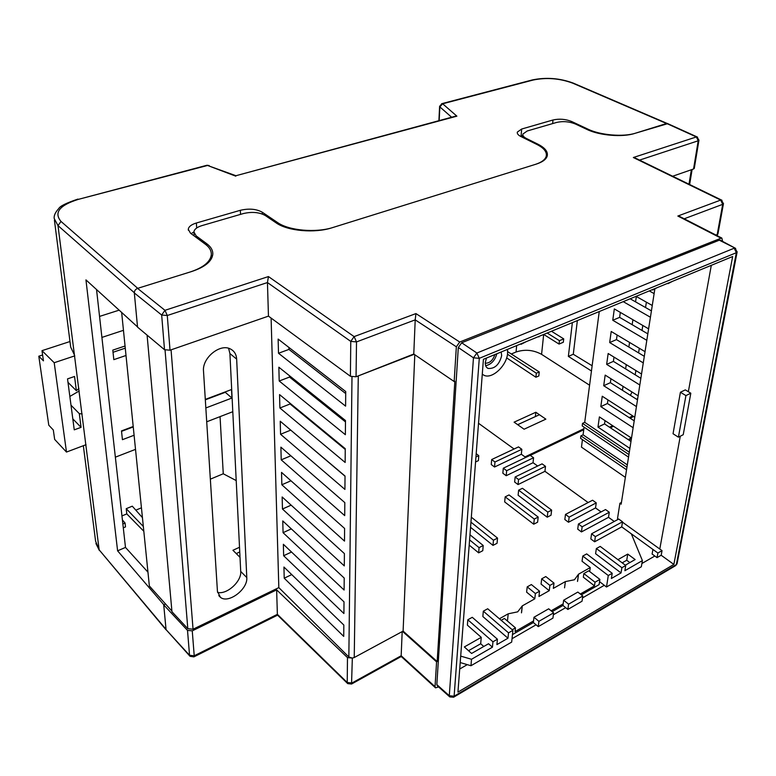 <?xml version="1.0" encoding="UTF-8"?>
<svg xmlns="http://www.w3.org/2000/svg" width="776" height="776" viewBox="0 0 776 776"><rect width="100%" height="100%" fill="white"/><g stroke="black" fill="none" stroke-linecap="round" stroke-linejoin="round"><path stroke-width="1.16" d="M512.47 634.584L533.364 622.536L536.07 624.796L512.034 638.716M467.268 664.644L459.702 669.019M239.755 551.978L236.253 553.579L239.755 551.978L236.263 553.589L240.017 557.333L232.936 550.271L239.522 547.274M581.36 594.843L599.111 584.609L599.897 579.41L588.722 570.806L583.843 573.561L583.329 577.198L594.474 585.861L595.017 582.213L599.897 579.41M621.721 526.856L652.926 549.437L652.102 554.035L654.837 556.023L641.888 563.512M604.291 585.298L582.514 597.898M535.828 412.26L535.372 416.576L517.67 424.685L539.427 414.733L517.679 424.695L524.091 429.215L514.09 422.163L535.828 412.26L545.858 419.147L524.091 429.215L545.858 419.147L539.427 414.733M189.78 656.021L166.054 629.617L189.548 655.293L187.511 630.384L192.254 630.849L276.634 589.867L347.483 657.602L352.323 658.087L354.234 657.534L403.103 631.101L437.16 661.54L454.833 381.259L454.164 381.53L456.346 346.794L415.209 319.858L415.936 313.582L459.722 342.032L456.346 346.794M121.648 312.427L149.361 585.977L165.56 604.019L163.726 604.873L166.054 629.617M288.924 347.454L288.963 349.413L345.698 393.548M289.496 375.73L289.526 377.068L345.465 421.901M290.049 403.239L290.069 403.986L345.242 449.45M290.593 429.991L345.029 476.221M654.129 293.609L649.279 290.913M636.087 296.354L652.267 305.492M650.424 317.238L623.235 301.651M646.815 340.325L612.759 320.255L614.33 308.916L648.61 328.849M643.285 362.906L609.674 342.555L611.207 331.468L645.04 351.683M639.822 384.993L606.657 364.371L608.161 353.516L641.539 374.013M636.446 406.585L603.709 385.72L605.173 375.109L638.124 395.847M633.138 427.721L600.818 406.624L602.254 396.235L634.778 417.216M629.899 448.402L597.986 427.091L599.392 416.916L631.509 438.12M627.318 464.892L583.077 434.812L584.085 427.159M599.247 311.545L584.716 422.338L629.297 452.233M582.446 439.623L581.466 447.131L625.369 477.376M621.44 502.441L619.898 503.265L617.512 518.591L618.385 519.222M680.416 392.249L685.926 395.605L678.408 437.179L673.044 433.745L680.416 392.249L685.305 389.882L688.351 391.725L711.311 265.334M654.828 289.108L621.169 504.167L619.898 503.265M680.271 436.228L659.784 549.039L622.468 522.161M552.182 611.672L562.949 605.464L565.665 607.657L553.356 614.786M458.306 347.522L436.83 684.597L449.285 695.732L473.467 357.823L458.306 347.522L461.671 342.769L719.303 240.191L720.691 240.385M449.508 696.664L437.344 685.79L436.83 684.597M438.615 686.925L435.53 687.856L435.035 686.682L436.587 661.87L437.16 661.54M722.601 241.404L721.855 238.077L721.059 238.193L459.722 342.032M673.859 564.424L457.937 692.114L483.419 359.307L732.66 256.526L673.859 564.424L661.162 555.247M652.926 549.437L657.883 553.026L662.044 550.62L659.784 549.039M662.044 550.62L661.2 555.228L657.049 557.634L654.837 556.023M646.379 302.165L645.545 307.538M642.8 325.464L642.033 330.469M639.308 348.249L638.59 352.896M635.883 370.54L635.224 374.827M632.033 392.016L630.384 395.304M626.95 467.249L580.894 435.86L580.574 438.343L626.552 469.761M580.894 435.86L583.077 434.812M628.929 454.581L582.524 423.376L582.194 425.888L628.531 457.132M582.524 423.376L584.716 422.338M402.54 631.412L436.587 661.87M163.726 604.873L187.511 630.384M147.091 335.125L171.962 611.731L187.811 628.705L193.049 629.22L278.826 587.616L348.851 656.971L352.323 658.087M137.527 326.909L85.952 279.884L117.603 550.824L163.862 604.805L165.56 604.019L171.903 611.081M610.363 427.789L613.525 426.247M630.112 418.196L633.643 416.479M609.5 427.217L612.662 425.675M629.239 417.634L632.779 415.926M276.634 589.867L277.371 614.34L347.221 682.502L347.483 657.602M402.181 631.596L401.173 655.749L435.035 686.682M228.581 348.298L229.909 353.555L240.715 571.427C241.714 581.389 226.883 594.891 217.552 592.398M636.349 296.5L635.563 301.864M632.915 319.722L632.178 324.707M629.549 342.42L628.861 347.047M626.261 364.633L625.631 368.91M623.041 386.351L622.459 390.299M636.95 399.465L637.804 397.923M651.423 310.875L630.17 298.799M647.824 333.855L619.626 317.365L620.325 312.408M644.313 356.329L616.474 339.607L617.133 334.999M640.869 378.31L613.399 361.364L614 357.105M637.503 399.815L610.382 382.665L610.945 378.736M634.215 420.854L607.433 403.51L607.947 399.902M630.985 441.457L604.543 423.929L605.018 420.631M716.277 235.215L717.218 234.498L722.698 204.331L684.219 218.784M345.718 391.54L278.138 339.083L278.497 353.245L345.601 406.139L345.718 391.54M345.485 420.534L278.856 367.223L279.205 380.997L345.368 434.705L345.485 420.534M345.252 448.683L279.554 394.596L279.894 408.001L345.145 462.457L345.252 448.683M345.029 476.027L280.233 421.222L280.563 434.269L344.922 489.413L345.029 476.027M344.816 502.615L280.893 447.151L281.213 459.848L344.709 515.623L344.816 502.615M344.602 528.456L281.533 472.39L281.843 484.757L344.505 541.105L344.602 528.456M344.399 553.589L282.154 496.97L282.464 509.027L344.301 565.898L344.399 553.589M344.204 578.052L282.765 520.929L283.065 532.675L344.108 590.032L344.204 578.052M344.01 601.856L283.356 544.277L283.647 555.732L343.913 613.525L344.01 601.856M343.729 636.398L343.826 625.039L283.938 567.043L284.22 578.207L343.729 636.398M271.105 318.082L278.826 587.616M203.506 371.103L217.445 591.409L220.433 597.326C228.377 604.058 248 589.197 246.787 577.557L236.661 359.113C236.331 354.234 234.187 350.83 230.23 348.89C219.88 343.37 202.051 358.075 203.506 371.103M414.791 354.729L403.103 631.101M268.457 316.133L267.448 282.551L167.276 315.512L170.022 350.199L268.457 316.133L350.403 376.273L356.048 376.777L413.773 354.031L415.209 319.858L356.514 341.906L356.048 376.777L414.161 354.302L454.164 381.53M583.736 429.759L530.28 455.376M657.883 553.026L657.049 557.634M533.044 462.68L537.652 466.017M544.936 471.284L588.13 502.547L544.936 471.333L518.048 484.573L514.643 482.022L515.138 476.988L542.075 463.864L545.499 466.337L544.936 471.333M595.532 507.902L601.09 511.917M608.51 517.291L614.272 521.462L608.5 517.34L581.447 531.929L577.722 529.154L578.411 524.023L605.532 509.551L609.276 512.247L608.5 517.34M583.843 573.561L595.017 582.213M580.312 594.018L594.474 585.861M536.07 624.796L538.263 626.639L552.939 618.113L553.608 612.836L548.68 608.811L533.975 617.25L533.364 622.536M533.975 617.25L538.903 621.343L538.263 626.639M538.903 621.343L553.608 612.836M565.665 607.657L567.867 609.441L582.039 601.206L582.786 595.978L577.848 592.069L563.648 600.217L562.949 605.464M563.648 600.217L568.585 604.184L567.867 609.441M568.585 604.184L582.786 595.978M512.228 629.734L515.468 627.871L515.07 631.596L533.548 620.955M515.468 627.871L504.4 618.453L501.17 620.286M551.135 610.819L563.153 603.893M688.351 391.725L690.815 393.219L683.22 434.715L678.408 437.179M685.926 395.605L690.815 393.219M211.353 255.935L212.129 257.225M170.022 350.199L164.512 349.714L137.546 327.132L134.326 292.94C134.364 290.796 135.441 289.273 137.565 288.381L191.817 271.474C204.786 267.138 211.77 261.473 212.779 254.47C213.06 250.522 211.072 246.952 206.814 243.761L196.173 235.904L193.903 231.927C194.301 229.25 196.988 227.145 201.964 225.603L243.266 213.584C251.919 211.557 259.252 212.207 265.276 215.505L276.207 222.916C287.595 231.054 314.726 233.45 331.934 227.795L536.226 164.124C542.472 162.106 546.12 159.429 547.196 156.083C548.176 151.815 545.121 147.876 538.03 144.249L526.38 138.458C523.693 137.08 522.529 135.606 522.878 134.054L527.205 130.989L556.576 122.443C562.93 121.007 569.196 121.522 575.385 123.995L587.102 129.505C599.45 135.538 622.536 137.468 634.652 133.443L667.748 123.646M718.004 233.634L717.014 235.594M694.297 168.266L693.55 168.993L698.216 140.786L639.521 160.108M672.637 176.239L693.55 168.993M715.889 235.021L717.208 234.498M350.403 376.273L350.771 341.401L267.448 282.551L268.438 276.566L354.108 336.609L415.936 313.582M351.547 684.034L401.221 656.515L401.173 655.749L352.003 682.977L347.221 682.502L347.726 683.627L351.547 684.034L352.333 658.077M193.951 656.845L277.585 615.145L277.371 614.34L194.223 655.759L192.254 630.849M721.059 238.193L677.846 216.038L680.911 217.086M636.048 158.411L633.342 157.518L696.392 136.945L666.642 123.471M284.22 578.207L291.737 574.589M597.986 427.091L604.543 423.929M283.647 555.732L291.524 552.027M600.818 406.624L607.433 403.51M283.065 532.675L291.33 528.883M603.709 385.72L610.382 382.665M282.464 509.027L291.145 505.147M606.657 364.371L613.399 361.364M281.843 484.757L290.99 480.79M609.674 342.555L616.474 339.607M281.213 459.848L290.855 455.793M612.759 320.255L619.626 317.365M280.563 434.269L290.593 430.176M279.894 408.001L290.069 403.986M279.205 380.997L289.526 377.068M278.497 353.245L288.963 349.413M485.281 363.207C489.685 363.265 492.876 360.394 494.865 354.593M486.474 358.046L485.31 362.46C485.145 365.515 486.086 367.523 488.123 368.464C494.807 368.891 499.327 364.633 501.665 355.68L501.189 351.984M485.65 365.68C491.179 364.516 494.913 360.549 496.853 353.769M482.274 374.245L484.34 375.448C492.576 379.125 506.951 365.302 507.601 353.216L507.504 349.375M225.719 391.715L225.767 392.734L231.927 398.04L231.51 389.542L205.3 399.397M134.316 292.727L57.996 225.612L99.153 549.835L166.025 629.355M125.266 348.152L113.024 352.285M511.665 353.837L516.069 352.003L516.661 345.601M506.65 357.881L535.906 377.243L538.835 375.972L539.252 371.946L507.679 351.664M99.551 316.414L119.155 310.157M74.418 354.952L70.694 347.105L54.417 220.18M591.448 370.986L568.362 356.388L573.28 354.263L577.363 320.566M573.28 354.263L592.137 365.768M133.2 426.499L121.483 430.913L122.433 439.682L134.093 435.249M205.844 407.963L231.927 398.04M125.052 346.009L112.792 350.131L113.82 359.647L126.013 355.486M123.462 330.324L101.908 337.415M115.362 457.171L135.519 449.362M206.717 421.795L232.8 411.697M121.958 515.914L126.798 513.906L143.822 531.269M236.214 480.577L223.265 473.777L220.054 416.625M135.819 510.152L141.445 507.814M210.344 479.161L223.265 473.777M193.893 231.985L191.09 233.654M454.746 116.39L456.88 116.167L442.66 103.78L533.112 80.044C546.45 77.299 559.622 78.328 572.62 83.129L666.555 123.51L635.602 133.152C623.497 137.168 600.43 135.237 588.082 129.214L571.718 121.531C565.578 119.077 559.331 118.563 552.987 119.989L521.676 129.029L517.32 132.104C516.981 133.647 518.135 135.092 520.783 136.46L537.05 144.54C544.122 148.167 547.177 152.115 546.197 156.383C545.13 159.74 541.464 162.426 535.207 164.444L333.214 227.407C316.026 233.052 288.905 230.656 277.517 222.518L262.259 212.207C256.274 208.928 248.97 208.288 240.356 210.296L196.367 223.003C191.362 224.536 188.665 226.641 188.277 229.318L190.518 233.227L205.339 244.207C209.588 247.389 211.567 250.958 211.295 254.897C210.286 261.919 203.283 267.604 190.275 271.949L137.575 288.381M525.012 456.899L583.872 428.73M96.534 289.535L125.489 547.419L147.964 572.174M551.464 331.245L563.715 338.87L559.428 340.674L559.04 344.069L563.318 342.264L563.715 338.87M543.617 334.999L541.58 354.351L589.585 385.216M572.368 322.632L568.362 356.388M541.58 354.351C533.355 349.898 524.857 349.113 516.069 352.003M117.603 550.824L125.489 547.419M522.752 135.49L520.327 136.217M126.798 513.906L126.226 508.687L132.289 506.175L142.435 517.621M126.226 508.687L143.337 526.477M123.297 527.845L125.499 526.914L125.062 523.034L122.86 523.955M122.404 519.968L125.062 523.034M544.054 334.66L559.04 344.069M547.187 333.011L559.428 340.674M507.494 354.225L536.323 373.217L535.906 377.243M539.252 371.946L536.323 373.217M96.631 290.418L97.291 290.224M456.88 116.167L236.02 175.696M82.149 413.938L79.307 413.637L71.004 405.208M69.85 396.439L79.239 390.959M74.787 355.854L54.204 362.722L66.484 452.059L86.049 444.696M121.531 431.349L133.249 426.936M205.33 399.824L225.738 392.142M79.307 413.637L81.063 427.343L74.253 429.846L67.531 378.882L74.544 376.476L76.368 390.706L78.919 388.466M66.484 452.059L54.66 439.41L53.321 430.001L48.781 425.19L38.8 356.213L43.446 360.85L41.991 350.665L69.976 341.527M54.204 362.722L41.991 350.665M67.987 382.374L76.368 390.706M72.808 418.856L81.063 427.343M38.8 356.213L42.602 354.971M652.732 289.496L652.15 289.729M657.136 287.673L652.645 290.011M668.068 283.172L667.486 283.405M672.394 281.387L667.981 283.676M521.103 343.768L520.56 343.991M526.264 341.644L521.055 344.311M544.102 334.291L539.039 336.377M538.981 336.91L538.495 336.6M589.692 571.553L590.264 567.566L578.576 574.153L574.434 579.759L565.374 581.593L564.55 587.849M521.608 612.196L522.297 605.872L517.689 611.847L508.193 613.816L507.553 620.169M622.187 562.842L626.727 560.253L629.86 562.581M468.52 650.695L480.683 643.75L483.768 646.476M460.197 662.558L470.964 665.73L511.675 642.091L512.917 630.325L487.687 608.762L483.312 611.187L508.522 632.847L512.917 630.325M599.557 581.651L606.502 587.005L641.325 566.771L642.402 560.592L631.344 533.869L621.712 526.894L594.629 541.784L590.837 538.951L591.574 533.801L618.715 519.037L622.527 521.782L621.712 526.894M626.727 560.253L627.745 554.083L635.137 559.554L625.32 565.19M617.929 559.661L627.745 554.083M470.964 665.73L471.507 659.28L492.44 647.184L488.531 643.74L471.595 653.46L464.339 646.942L481.246 637.338L480.683 643.75M577.713 580.39L578.527 574.502M522.297 605.872L534.78 598.839L535.392 593.543L539.562 591.205L538.942 596.492L549.253 590.682L549.903 585.405L554.006 583.106L553.337 588.373L565.374 581.593M499.404 618.773L508.193 613.816M508.522 632.847L507.97 638.221L482.847 616.532L483.312 611.187M492.44 647.184L492.954 641.791L497.426 639.22L496.902 644.604L507.97 638.221M471.507 659.28L460.692 656.108M342.391 446.326L341.77 446.588M525.75 457.442L521.336 454.251L494.545 467.006L491.247 464.543L491.674 459.547L518.513 446.908L521.831 449.294L521.336 454.251M537.613 466.036L533.034 462.719L506.195 475.717L502.848 473.214L503.304 468.2L530.192 455.318L533.568 457.743L533.034 462.719M601.051 511.937L595.522 507.94L568.498 522.258L564.831 519.522L565.491 514.41L592.573 500.219L596.249 502.867L595.522 507.94M630.054 532.879L631.344 533.869M514.071 448.994L478.52 423.269M625.737 565.5L600.197 546.411L596.356 548.535L621.896 567.702L625.737 565.5L624.884 570.709L642.402 560.592M621.896 567.702L621.043 572.921L595.599 553.715L596.356 548.535M606.502 587.005L608.287 575.52L612.196 573.28L611.372 578.508L621.043 572.921M590.264 567.566L582.048 561.261L582.776 556.062L608.287 575.52M475.94 456.967L478.773 455.648L478.385 460.643L475.562 461.962M492.993 545.392L493.458 540.203L497.532 538.098L497.057 543.278L492.993 545.392L470.557 527.321M478.647 552.851L479.073 547.643L483.205 545.499L482.769 550.708L478.647 552.851L469.189 545.111M551.028 515.216L547.216 517.204L518.125 495.243L518.63 490.18L522.442 488.288L551.639 510.113L551.028 515.216M533.733 524.207L504.691 501.936L505.166 496.853L509.037 494.933L538.185 517.068L537.603 522.2L533.733 524.207L534.295 519.076L505.166 496.853M534.78 598.839L526.613 592.146L527.205 586.869L535.392 593.543M549.253 590.682L541.066 584.095L541.697 578.828L549.903 585.405M481.246 637.338L467.385 625.146L467.812 619.782L472.264 617.308L497.426 639.22M541.697 578.828L545.79 576.558L554.006 583.106M527.205 586.869L531.366 584.561L539.562 591.205M612.196 573.28L586.685 553.899L582.776 556.062M476.192 453.717L478.773 455.648M493.458 540.203L470.954 522.161M471.333 517.204L497.532 538.098M469.984 534.78L483.205 545.499M479.073 547.643L469.596 539.912M547.216 517.204L547.817 512.092L551.639 510.113M547.817 512.092L518.63 490.18M534.295 519.076L538.185 517.068M492.954 641.791L467.812 619.782M491.674 459.547L494.972 462.001L494.545 467.006M521.831 449.294L494.972 462.001M503.304 468.2L506.67 470.692L506.195 475.717M533.568 457.743L506.67 470.692M515.138 476.988L518.552 479.529L518.048 484.573M545.499 466.337L518.552 479.529M565.491 514.41L569.157 517.136L568.498 522.258M596.249 502.867L569.157 517.136M578.411 524.023L582.145 526.797L581.447 531.929M609.276 512.247L582.145 526.797M591.574 533.801L595.376 536.623L594.629 541.784M595.376 536.623L622.527 521.782M628.153 439.575L631.325 437.994M691.377 169.75L688.991 184.203M461.671 342.769L476.881 353.022L734.232 248.194L736.337 252.714L479.287 358.328L454.115 696.208L676.352 564.569L736.337 252.714L737.171 251.744M351.984 376.981L348.851 656.971M171.069 349.84L193.049 629.22M165.055 350.063L187.811 628.705M358.269 376.331L354.234 657.534M164.512 349.714L161.67 315.027L134.326 292.94M538.03 144.249L537.962 145.015M526.312 139.205L526.38 138.458M206.814 243.761L206.911 245.488M196.27 237.495L196.173 235.904M137.565 288.381L164.968 310.322L268.438 276.566M677.846 216.038L720.681 200.082L633.342 157.518M735.648 248.398L719.303 240.191M356.514 341.906L354.108 336.609L350.771 341.401L356.514 341.906M167.276 315.512L164.968 310.322L161.67 315.027L167.276 315.512M677.128 563.386L675.692 565.578L677.06 563.764L737.113 252.074L735.066 248.077L720.118 240.075M476.881 353.022L473.467 357.823L479.287 358.328L476.881 353.022M453.62 697.217L454.115 696.208L449.285 695.732L449.799 696.926L453.62 697.217L675.692 565.578M193.884 656.884L194.223 655.759L189.548 655.293L190.052 656.312L193.884 656.884M697.527 137.129L696.392 136.945L698.216 140.786L698.972 140.078M720.681 200.082L722.698 204.331L723.445 203.739L721.408 199.995L720.681 200.082M721.971 200.276L634.836 157.819M723.494 203.477L717.955 233.886M229.909 353.555L236.661 359.113M240.715 571.427L246.787 577.557M235.758 176.162L207.561 165.463L78.473 199.335C59.48 205.242 53.66 212.614 61.013 221.441L57.996 225.612L54.194 218.493C53.806 215.573 55.348 212.236 58.811 208.501C59.985 206.135 66.358 203.002 77.92 199.093L77.629 199.17M451.622 117.234L439.846 106.894L439.177 120.61M61.013 221.441L137.74 288.332M587.995 129.912L588.082 129.214M571.602 122.666L571.718 121.531M552.628 123.588L552.987 119.989M521.084 135.975L521.676 129.029M196.677 227.979L196.367 223.003M240.521 214.38L240.356 210.296M262.317 214.03L262.259 212.207M277.546 223.76L277.517 222.518M83.342 445.715L95.593 541.182L99.153 549.835L166.093 629.85M572.62 83.129L573.697 83.294M533.112 80.044L532.016 80.015M667.05 123.403L573.202 83.081C559.826 78.163 546.236 77.105 532.433 79.909L441.99 103.625L439.594 106.341L439.846 106.894L442.66 103.78L441.612 103.722M235.933 175.715L206.959 165.249L209.171 165.56M78.473 199.335L206.62 165.346M692.114 169.498L689.631 184.513M194.155 235.923L193.961 232.858M522.587 137.352L522.811 134.811M628.803 440.002L631.422 438.702M401.231 656.506L435.249 687.594M277.575 615.135L347.444 683.355M694.268 168.45L698.943 140.262L697.013 136.886L667.253 123.423M721.855 238.077L679.563 216.407M218.754 595.57L220.433 597.326M486.765 367.552L488.123 368.464M546.003 158.372L546.197 156.383M517.262 132.851L517.32 132.104M211.499 258.563L211.295 254.897M188.335 230.23L188.277 229.318M438.906 120.687L439.594 106.477M455.531 116.177L235.914 175.725M99.386 550.514L95.914 543.501M577.499 581.457L578.362 575.22M521.472 612.856L522.161 606.522"/></g></svg>
